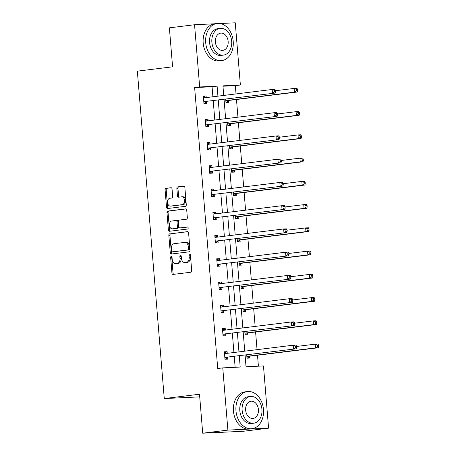 <?xml version="1.0" encoding="UTF-8"?>
<svg xmlns="http://www.w3.org/2000/svg" width="456" height="456" viewBox="0 0 456 456"><rect width="100%" height="100%" fill="white"/><g stroke="black" fill="none" stroke-linecap="round" stroke-linejoin="round"><path stroke-width="0.68" d="M171.262 256.426A1.026 0.695 -92.7 0 0 170.658 257.537L171.935 273.076A1.471 0.992 -92.7 0 0 172.995 274.421A1.471 0.992 -92.7 0 0 173.041 274.421L190.83 272.232A1.471 0.992 -92.7 0 0 191.697 270.647L190.42 255.103A1.026 0.695 -92.7 0 0 189.679 254.163A1.026 0.695 -92.7 0 0 189.645 254.163A1.026 0.695 -92.7 0 0 189.035 255.274L189.2 257.287A4.702 3.181 -92.7 0 1 186.424 262.354L184.942 262.536A4.702 3.181 -92.7 0 1 184.783 262.548A4.702 3.181 -92.7 0 1 181.397 258.244L181.231 256.232A1.026 0.695 -92.7 0 0 180.49 255.292A1.026 0.695 -92.7 0 0 180.456 255.297A1.026 0.695 -92.7 0 0 179.846 256.403L180.012 258.415A4.702 3.181 -92.7 0 1 177.236 263.488L175.754 263.671A4.702 3.181 -92.7 0 1 175.594 263.682A4.702 3.181 -92.7 0 1 172.203 259.378L172.037 257.366A1.026 0.695 -92.7 0 0 171.296 256.42A1.026 0.695 -92.7 0 0 171.262 256.426M171.866 256.796A1.026 0.695 -92.7 0 0 171.758 257.48L173.035 273.024A1.471 0.992 -92.7 0 0 173.81 274.324M190.249 254.533A1.026 0.695 -92.7 0 0 190.135 255.217L190.3 257.23L189.2 257.287M181.06 255.662A1.026 0.695 -92.7 0 0 180.946 256.352L181.112 258.364L180.012 258.415M172.066 189.058A1.471 0.992 -92.7 0 0 171.006 187.712A1.471 0.992 -92.7 0 0 170.954 187.718L165.967 188.334A1.471 0.992 -92.7 0 0 165.095 189.918L166.514 207.178A1.471 0.992 -92.7 0 0 167.574 208.523A1.471 0.992 -92.7 0 0 167.626 208.517L185.415 206.329A1.471 0.992 -92.7 0 0 186.282 204.744L184.862 187.484A1.471 0.992 -92.7 0 0 183.802 186.139A1.471 0.992 -92.7 0 0 183.751 186.145L177.726 186.886A1.471 0.992 -92.7 0 0 176.86 188.47L177.464 195.858A1.471 0.992 -92.7 0 0 178.524 197.203A1.471 0.992 -92.7 0 0 178.575 197.197L181.562 196.832A3.927 2.662 -92.7 0 1 181.699 196.815A3.927 2.662 -92.7 0 1 184.537 200.515A3.927 2.662 -92.7 0 1 182.206 204.653L170.493 206.095A3.927 2.662 -92.7 0 1 170.362 206.106A3.927 2.662 -92.7 0 1 167.523 202.413A3.927 2.662 -92.7 0 1 169.854 198.269L171.804 198.029A1.471 0.992 -92.7 0 0 172.67 196.445L172.066 189.058M245.071 355.104L246.029 366.772L263.471 365.94L268.584 428.155L243.418 431.256L202.709 433.2L199.506 394.229L164.268 398.567L137.347 71.153L172.585 66.815L169.381 27.845L194.552 24.744L214.537 23.792M202.709 433.2L227.88 430.105L222.762 367.884L240.198 367.051L239.275 355.817M212.895 96.775L212.069 86.748L194.632 87.586L217.729 368.505L222.762 367.884M194.632 87.586L199.665 86.965L194.552 24.744M169.706 233.825A1.471 0.992 -92.7 0 0 168.84 235.41L170.259 252.67A1.471 0.992 -92.7 0 0 171.314 254.015A1.471 0.992 -92.7 0 0 171.365 254.015L189.154 251.82A1.471 0.992 -92.7 0 0 190.021 250.241L188.602 232.976A1.471 0.992 -92.7 0 0 187.541 231.631A1.471 0.992 -92.7 0 0 187.496 231.637L170.806 233.774A1.471 0.992 -92.7 0 0 169.94 235.359L171.359 252.618A1.471 0.992 -92.7 0 0 172.134 253.918M168.384 229.927L166.97 212.661A1.471 0.992 -92.7 0 1 167.836 211.077L185.62 208.888A1.471 0.992 -92.7 0 1 185.672 208.888A1.471 0.992 -92.7 0 1 186.732 210.233L187.342 217.62A1.471 0.992 -92.7 0 1 186.47 219.205L179.259 220.088A1.471 0.992 -92.7 0 0 178.387 221.673L178.792 226.575A1.471 0.992 -92.7 0 0 179.852 227.92A1.471 0.992 -92.7 0 0 179.898 227.915L187.41 226.991A1.026 0.695 -92.7 0 1 187.445 226.991A1.026 0.695 -92.7 0 1 188.191 227.954A1.026 0.695 -92.7 0 1 187.581 229.037L169.495 231.266A1.471 0.992 -92.7 0 1 169.444 231.272A1.471 0.992 -92.7 0 1 168.384 229.927L169.489 229.87L168.07 212.61L166.97 212.661M220.083 23.524L235.256 22.8L240.375 85.021L222.938 85.853L223.725 95.441M268.584 428.155L227.88 430.105M164.268 398.567L199.722 396.874M227.595 122.419L227.869 125.719L230.616 125.588L230.48 123.918M227.27 118.492L230.006 118.155M231.42 168.919L231.688 172.214L234.441 172.083L234.304 170.419M231.095 164.986L233.831 164.65M235.239 215.414L235.513 218.715L238.26 218.578L238.123 216.913M237.65 211.128L234.897 211.259L237.65 211.145M239.064 261.909L239.332 265.21L242.085 265.078L241.948 263.408M238.739 257.982L241.475 257.629L238.739 257.965M242.888 308.41L243.156 311.704L245.909 311.573L245.773 309.909M245.294 304.123L242.546 304.255L245.294 304.141M246.707 354.905L246.981 358.205L249.728 358.068L249.592 356.404M246.388 350.972L249.118 350.635M258.404 366.179L257.503 355.235M257.047 349.661L255.594 331.985M255.138 326.416L253.684 308.735M253.222 303.166L251.769 285.49M251.313 279.916L249.859 262.24M249.403 256.671L247.95 238.99M247.488 233.421L246.035 215.745M245.579 210.17L244.125 192.495M243.669 186.926L242.216 169.244M241.754 163.675L240.301 145.994M239.845 140.425L238.391 122.749M237.935 117.181L236.482 99.499M236.02 93.93L235.342 85.637L222.967 86.23M244.798 331.654L245.066 334.955L247.819 334.824L247.682 333.154M244.473 327.727L247.209 327.374L244.473 327.71M240.973 285.16L241.247 288.46L243.994 288.323L243.857 286.659M240.654 281.227L243.384 280.89M237.154 238.665L237.422 241.959L240.175 241.828L240.038 240.164M236.829 234.732L239.56 234.378L236.829 234.715M233.329 192.164L233.603 195.464L236.35 195.333L236.214 193.663M233.005 188.237L235.741 187.9M229.505 145.669L229.778 148.97L232.526 148.833L232.389 147.168M229.186 141.736L231.916 141.383L229.18 141.719M225.686 99.174L225.954 102.469L228.707 102.338L228.57 100.673M225.361 95.241L228.097 94.905M235.342 85.637L240.375 85.021M217.928 96.159L217.107 86.133L199.665 86.965M238.955 351.889L237.365 332.572M237.04 328.639L235.456 309.322M235.131 305.395L233.54 286.072M233.221 282.144L231.631 262.827M231.306 258.894L229.721 239.577M229.396 235.649L227.806 216.326M227.487 212.399L225.897 193.082M225.572 189.149L223.987 169.831M223.662 165.904L222.078 146.581M221.753 142.654L220.162 123.337M219.838 119.404L218.253 100.086M224.05 99.374L225.635 118.691M225.959 122.624L227.55 141.941M227.869 145.869L229.459 165.186M229.784 169.119L231.369 188.436M231.694 192.369L233.284 211.687M233.603 215.614L235.193 234.931M235.518 238.864L237.103 258.181M237.428 262.114L239.018 281.432M239.337 285.359L240.928 304.676M241.252 308.609L242.837 327.927M243.162 331.86L244.747 351.177M212.069 86.748L217.107 86.133M235.136 367.291L234.241 356.438M233.922 352.511L232.332 333.188M232.007 329.26L230.422 309.943M230.098 306.01L228.507 286.693M228.188 282.766L226.598 263.443M226.273 259.515L224.688 240.198M224.363 236.265L222.773 216.948M222.454 213.02L220.864 193.697M220.539 189.77L218.954 170.453M218.629 166.52L217.039 147.202M216.72 143.275L215.129 123.952M214.804 120.025L213.22 100.708M206.562 101.722L206.699 103.392L203.952 103.523L203.336 96.068L206.089 95.937L206.226 97.595M208.477 124.972L208.614 126.637L205.861 126.768L205.251 119.318L207.999 119.187L208.135 120.846M210.387 148.217L210.524 149.887L207.776 150.018L207.161 142.568L209.914 142.437L210.045 144.096L207.184 142.814M212.296 171.467L212.433 173.137L209.686 173.269L209.07 165.813L211.823 165.682L211.96 167.341L209.093 166.058M214.212 194.718L214.349 196.382L211.595 196.513L210.985 189.063L213.733 188.932L213.87 190.591L211.003 189.308M216.121 217.962L216.258 219.632L213.505 219.763L212.895 212.314L215.648 212.182L215.779 213.841L212.918 212.559M218.031 241.213L218.167 242.883L215.42 243.014L214.804 235.558L217.558 235.427L217.694 237.086L214.827 235.803M219.946 264.463L220.083 266.127L217.33 266.258L216.72 258.808L219.467 258.677L219.604 260.336L216.737 259.054M221.855 287.713L221.992 289.378L219.239 289.509L218.629 282.059L221.382 281.928L221.513 283.586L218.652 282.304M223.765 310.958L223.902 312.628L221.154 312.759L220.539 305.303L223.292 305.172L223.429 306.831M225.68 334.208L225.817 335.872L223.064 336.004L222.454 328.554L225.201 328.423L225.338 330.081M227.59 357.458L227.726 359.123L224.973 359.254L224.363 351.804L227.116 351.673L227.248 353.332M249.118 350.618L246.382 350.955M227.116 351.673L224.38 352.009M225.201 328.423L222.471 328.759M223.292 305.172L220.556 305.509M243.384 280.873L240.648 281.209M221.382 281.928L218.646 282.264M219.467 258.677L216.737 259.014M217.558 235.427L214.822 235.763M215.648 212.182L212.912 212.519M235.741 187.883L233.005 188.22M213.733 188.932L211.003 189.268M233.825 164.633L231.095 164.969M211.823 165.682L209.087 166.018M209.914 142.437L207.178 142.774M230.006 118.138L227.27 118.474M207.999 119.187L205.268 119.523M228.091 94.888L225.361 95.224M206.089 95.937L203.353 96.273M176.529 263.631A4.702 3.181 -92.7 0 0 176.694 263.631A4.702 3.181 -92.7 0 0 176.854 263.614L175.754 263.671M181.112 258.364A4.702 3.181 -92.7 0 1 178.336 263.431L176.854 263.614M185.723 262.502A4.702 3.181 -92.7 0 0 185.883 262.496A4.702 3.181 -92.7 0 0 186.042 262.485L184.942 262.536M190.3 257.23A4.702 3.181 -92.7 0 1 187.524 262.303L186.042 262.485M187.826 231.676L170.806 233.774M171.507 250.891A1.026 0.695 -92.7 0 0 172.248 251.832A1.026 0.695 -92.7 0 0 172.282 251.832L187.895 249.911A1.026 0.695 -92.7 0 0 188.505 248.799L188.328 246.679A4.702 3.181 -92.7 0 0 184.942 242.375A4.702 3.181 -92.7 0 0 184.783 242.387L174.112 243.698A4.702 3.181 -92.7 0 0 171.331 248.771L171.507 250.891M173.314 251.78A1.026 0.695 -92.7 0 0 173.348 251.78A1.026 0.695 -92.7 0 0 173.383 251.78L172.282 251.832M185.883 242.335A4.702 3.181 -92.7 0 1 186.042 242.318A4.702 3.181 -92.7 0 1 189.434 246.628L189.605 248.748A1.026 0.695 -92.7 0 1 189.001 249.854L173.383 251.78M185.957 208.933L168.937 211.025A1.471 0.992 -92.7 0 0 168.07 212.61M180.901 227.869A1.471 0.992 -92.7 0 0 180.952 227.869A1.471 0.992 -92.7 0 0 181.004 227.863L187.69 227.042M171.769 221.012A3.927 2.662 -92.7 0 0 169.444 225.15A3.927 2.662 -92.7 0 0 172.282 228.849A3.927 2.662 -92.7 0 0 172.414 228.838L176.54 228.331A1.471 0.992 -92.7 0 0 177.407 226.746L177.008 221.844A1.471 0.992 -92.7 0 0 175.948 220.499A1.471 0.992 -92.7 0 0 175.896 220.505L171.769 221.012M173.246 228.798A3.927 2.662 -92.7 0 0 173.383 228.798A3.927 2.662 -92.7 0 0 173.514 228.787L172.414 228.838M175.999 220.499L176.996 220.453A1.471 0.992 -92.7 0 1 177.048 220.447A1.471 0.992 -92.7 0 1 178.108 221.793L178.507 226.695A1.471 0.992 -92.7 0 1 177.64 228.279L173.514 228.787M169.489 229.87A1.471 0.992 -92.7 0 0 170.265 231.169M171.325 206.055A3.927 2.662 -92.7 0 0 171.462 206.055A3.927 2.662 -92.7 0 0 171.593 206.044L170.493 206.095M182.662 196.775A3.927 2.662 -92.7 0 1 182.799 196.764A3.927 2.662 -92.7 0 1 185.638 200.463A3.927 2.662 -92.7 0 1 183.306 204.601L171.593 206.044M184.087 186.185L178.826 186.835A1.471 0.992 -92.7 0 0 177.96 188.419L178.564 195.806A1.471 0.992 -92.7 0 0 179.339 197.1M171.291 187.758L167.067 188.277A1.471 0.992 -92.7 0 0 166.195 189.861L167.614 207.127A1.471 0.992 -92.7 0 0 168.389 208.426M247.232 358.188L249.734 356.296A1.499 1.015 87.3 0 1 250.099 356.142L318.26 347.757L315.506 347.888L315.204 344.16L296.554 346.457M246.844 356.535L246.981 356.427A1.499 1.015 87.3 0 1 247.351 356.273L315.506 347.888L317.553 346.571L318.653 346.514L318.527 345.027L317.427 345.078L317.553 346.571M317.427 345.078L315.204 344.16L317.952 344.029L318.527 345.027M318.653 346.514L318.26 347.757M225.344 357.327L296.257 348.806L225.344 357.327A1.499 1.015 -92.7 0 0 224.979 357.481L224.836 357.589M295.545 347.62L293.504 348.937L293.197 345.215L295.95 345.084L296.525 346.075L295.425 346.132L295.545 347.62L296.645 347.569L296.525 346.075M224.5 353.468L224.654 353.542A1.499 1.015 -92.7 0 0 224.99 353.605A1.499 1.015 -92.7 0 0 225.042 353.599L293.197 345.215L295.425 346.132M228.097 357.196A1.499 1.015 -92.7 0 0 227.732 357.35L225.224 359.242M224.38 352.049L227.236 353.332M296.257 348.806L296.645 347.569M219 432.419A18.702 13.748 83 0 0 221.599 432.436L223.44 432.208M235.969 410.788A18.702 13.748 83 0 0 252.003 428.691A18.702 13.748 83 0 0 263.471 409.471A18.702 13.748 83 0 0 247.437 391.567A18.702 13.748 83 0 0 235.969 410.788M247.437 391.567L244.918 391.875A18.702 13.748 83 0 0 233.449 411.095A18.702 13.748 83 0 0 249.489 429.005L252.003 428.691M253.678 423.208L251.364 423.493A13.469 9.901 -97 0 1 239.816 410.605A13.469 9.901 -97 0 1 248.075 396.766L250.39 396.481A13.469 9.901 83 0 0 242.136 410.32A13.469 9.901 83 0 0 253.678 423.208A13.469 9.901 83 0 0 261.938 409.374A13.469 9.901 83 0 0 250.39 396.481M258.415 409.539A8.681 6.378 83 0 0 250.977 401.229A8.681 6.378 83 0 0 245.653 410.149A8.681 6.378 83 0 0 253.097 418.46A8.681 6.378 83 0 0 258.415 409.539M205.702 42.687A18.702 13.748 83 0 0 221.741 60.591A18.702 13.748 83 0 0 233.21 41.371A18.702 13.748 83 0 0 217.17 23.467A18.702 13.748 83 0 0 205.702 42.687M217.17 23.467L214.656 23.775A18.702 13.748 83 0 0 203.188 42.995A18.702 13.748 83 0 0 219.222 60.904L221.741 60.591M223.417 55.113L221.103 55.398A13.469 9.901 -97 0 1 209.555 42.505A13.469 9.901 -97 0 1 217.814 28.665L220.128 28.38A13.469 9.901 83 0 0 211.869 42.22A13.469 9.901 83 0 0 223.417 55.113A13.469 9.901 83 0 0 231.676 41.274A13.469 9.901 83 0 0 220.128 28.38M228.154 41.439A8.681 6.378 83 0 0 220.71 33.128A8.681 6.378 83 0 0 215.392 42.049A8.681 6.378 83 0 0 222.83 50.359A8.681 6.378 83 0 0 228.154 41.439M245.317 334.943L247.825 333.051A1.499 1.015 87.3 0 1 248.189 332.897L316.35 324.507L313.597 324.638L313.289 320.91L294.644 323.207M244.929 333.285L245.071 333.182A1.499 1.015 87.3 0 1 245.436 333.028L313.597 324.638L315.637 323.321L316.738 323.27L316.618 321.776L315.518 321.828L315.637 323.321M315.518 321.828L313.289 320.91L316.042 320.779L316.618 321.776M316.738 323.27L316.35 324.507M243.407 311.693L245.909 309.801A1.499 1.015 87.3 0 1 246.28 309.647L314.435 301.256L311.687 301.387L311.38 297.665L292.735 299.957M243.019 310.04L243.162 309.932A1.499 1.015 87.3 0 1 243.527 309.778L311.687 301.387L313.728 300.071L314.828 300.019L314.708 298.526L313.608 298.583L313.728 300.071M313.608 298.583L311.38 297.665L314.133 297.534L314.708 298.526M314.828 300.019L314.435 301.256M223.434 334.077L294.342 325.561L223.434 334.077A1.499 1.015 -92.7 0 0 223.07 334.231L222.927 334.339M293.635 324.37L291.595 325.692L291.287 321.964L294.04 321.833L294.616 322.831L293.516 322.882L293.635 324.37L294.736 324.319L294.616 322.831M222.591 330.224L222.745 330.292A1.499 1.015 -92.7 0 0 223.075 330.355A1.499 1.015 -92.7 0 0 223.126 330.355L291.287 321.964L293.516 322.882M226.187 333.946A1.499 1.015 -92.7 0 0 225.817 334.1L223.315 335.992M222.471 328.799L225.321 330.081M294.342 325.561L294.736 324.319M221.525 310.832L292.433 302.311L221.525 310.832A1.499 1.015 -92.7 0 0 221.154 310.986L221.017 311.089M291.726 301.125L289.68 302.442L289.378 298.714L292.125 298.583L292.701 299.581L291.601 299.632L291.726 301.125L292.826 301.068L292.701 299.581M220.675 306.973L220.835 307.042A1.499 1.015 -92.7 0 0 221.166 307.11A1.499 1.015 -92.7 0 0 221.217 307.105L289.378 298.714L291.601 299.632M224.272 310.701A1.499 1.015 -92.7 0 0 223.907 310.855L221.405 312.748M220.561 305.548L223.411 306.837M292.433 302.311L292.826 301.068M241.498 288.443L244 286.55A1.499 1.015 87.3 0 1 244.365 286.396L312.525 278.012L309.778 278.143L309.47 274.415L290.82 276.712M241.11 286.79L241.247 286.681A1.499 1.015 87.3 0 1 241.617 286.528L309.778 278.143L311.818 276.826L312.919 276.769L312.793 275.281L311.693 275.333L311.818 276.826M311.693 275.333L309.47 274.415L312.217 274.284L312.793 275.281M312.919 276.769L312.525 278.012M219.61 287.582L290.523 279.061L219.61 287.582A1.499 1.015 -92.7 0 0 219.245 287.736L219.102 287.844M289.811 277.875L287.77 279.192L287.462 275.47L290.215 275.339L290.791 276.33L289.691 276.387L289.811 277.875L290.911 277.824L290.791 276.33M218.766 283.723L218.92 283.797A1.499 1.015 -92.7 0 0 219.256 283.86A1.499 1.015 -92.7 0 0 219.307 283.854L287.462 275.47L289.691 276.387M222.363 287.451A1.499 1.015 -92.7 0 0 221.998 287.605L219.49 289.497M290.523 279.061L290.911 277.824M239.582 265.198L242.09 263.306A1.499 1.015 87.3 0 1 242.455 263.152L310.616 254.761L307.863 254.893L307.555 251.165L288.91 253.462M239.195 263.539L239.337 263.437A1.499 1.015 87.3 0 1 239.702 263.283L307.863 254.893L309.903 253.576L311.003 253.525L310.884 252.031L309.784 252.082L309.903 253.576M309.784 252.082L307.555 251.165L310.308 251.034L310.884 252.031M311.003 253.525L310.616 254.761M217.7 264.332L288.608 255.816L217.7 264.332A1.499 1.015 -92.7 0 0 217.335 264.486L217.193 264.594M287.901 254.625L285.861 255.947L285.553 252.219L288.306 252.088L288.882 253.086L287.782 253.137L287.901 254.625L289.001 254.573L288.882 253.086M216.856 260.479L217.01 260.547A1.499 1.015 -92.7 0 0 217.341 260.61A1.499 1.015 -92.7 0 0 217.392 260.61L285.553 252.219L287.782 253.137M220.453 264.201A1.499 1.015 -92.7 0 0 220.083 264.355L217.58 266.247M288.608 255.816L289.001 254.573M237.673 241.948L240.175 240.055A1.499 1.015 87.3 0 1 240.546 239.902L308.701 231.511L305.953 231.642L305.645 227.92L287.001 230.212M237.285 240.295L237.428 240.187A1.499 1.015 87.3 0 1 237.793 240.033L305.953 231.642L307.994 230.326L309.094 230.274L308.974 228.781L307.874 228.838L307.994 230.326M307.874 228.838L305.645 227.92L308.398 227.789L308.974 228.781M309.094 230.274L308.701 231.511M215.791 241.087L286.699 232.566L215.791 241.087A1.499 1.015 -92.7 0 0 215.42 241.241L215.283 241.344M285.992 231.38L283.945 232.697L283.643 228.969L286.391 228.838L286.966 229.835L285.866 229.887L285.992 231.38L287.092 231.323L286.966 229.835M214.941 237.228L215.101 237.297A1.499 1.015 -92.7 0 0 215.431 237.365A1.499 1.015 -92.7 0 0 215.483 237.359L283.643 228.969L285.866 229.887M218.538 240.956A1.499 1.015 -92.7 0 0 218.173 241.11L215.671 243.002M286.699 232.566L287.092 231.323M235.763 218.698L238.266 216.805A1.499 1.015 87.3 0 1 238.63 216.651L306.791 208.267L304.044 208.398L303.736 204.67L285.085 206.967M235.376 217.045L235.513 216.936A1.499 1.015 87.3 0 1 235.883 216.782L304.044 208.398L306.084 207.081L307.184 207.024L307.059 205.536L305.959 205.588L306.084 207.081M305.959 205.588L303.736 204.67L306.483 204.539L307.059 205.536M307.184 207.024L306.791 208.267M213.875 217.837L284.789 209.315L213.875 217.837A1.499 1.015 -92.7 0 0 213.511 217.991L213.368 218.099M284.077 208.13L282.036 209.446L281.728 205.724L284.481 205.593L285.057 206.585L283.957 206.642L284.077 208.13L285.177 208.078L285.057 206.585M213.032 213.978L213.186 214.052A1.499 1.015 -92.7 0 0 213.522 214.115A1.499 1.015 -92.7 0 0 213.573 214.109L281.728 205.724L283.957 206.642M216.628 217.706A1.499 1.015 -92.7 0 0 216.264 217.86L213.756 219.752M284.789 209.315L285.177 208.078M233.848 195.453L236.356 193.561A1.499 1.015 87.3 0 1 236.721 193.407L304.882 185.016L302.128 185.147L301.821 181.42L283.176 183.717M233.461 193.794L233.603 193.692A1.499 1.015 87.3 0 1 233.968 193.538L302.128 185.147L304.169 183.831L305.269 183.779L305.149 182.286L304.049 182.337L304.169 183.831M304.049 182.337L301.821 181.42L304.574 181.288L305.149 182.286M305.269 183.779L304.882 185.016M211.966 194.587L282.874 186.071L211.966 194.587A1.499 1.015 -92.7 0 0 211.601 194.74L211.459 194.849M282.167 184.88L280.126 186.202L279.819 182.474L282.572 182.343L283.147 183.34L282.047 183.392L282.167 184.88L283.267 184.828L283.147 183.34M211.122 190.733L211.276 190.802A1.499 1.015 -92.7 0 0 211.607 190.864A1.499 1.015 -92.7 0 0 211.658 190.864L279.819 182.474L282.047 183.392M214.719 194.455A1.499 1.015 -92.7 0 0 214.349 194.609L211.846 196.502M282.874 186.071L283.267 184.828M231.939 172.203L234.441 170.31A1.499 1.015 87.3 0 1 234.811 170.156L302.966 161.766L300.219 161.897L299.911 158.175L281.266 160.466M231.551 170.55L231.694 170.441A1.499 1.015 87.3 0 1 232.058 170.287L300.219 161.897L302.26 160.58L303.36 160.529L303.24 159.036L302.14 159.093L302.26 160.58M302.14 159.093L299.911 158.175L302.664 158.044L303.24 159.036M303.36 160.529L302.966 161.766M210.056 171.342L280.964 162.82L210.056 171.342A1.499 1.015 -92.7 0 0 209.686 171.496L209.549 171.599M280.258 161.635L278.217 162.952L277.909 159.224L280.657 159.093L281.232 160.09L280.132 160.141L280.258 161.635L281.358 161.578L281.232 160.09M209.207 167.483L209.367 167.551A1.499 1.015 -92.7 0 0 209.697 167.62A1.499 1.015 -92.7 0 0 209.749 167.614L277.909 159.224L280.132 160.141M212.804 171.211A1.499 1.015 -92.7 0 0 212.439 171.365L209.937 173.257M280.964 162.82L281.358 161.578M230.029 148.952L232.531 147.06A1.499 1.015 87.3 0 1 232.896 146.906L301.057 138.521L298.31 138.652L298.002 134.925L279.351 137.222M229.642 147.299L229.778 147.191A1.499 1.015 87.3 0 1 230.149 147.037L298.31 138.652L300.35 137.33L301.45 137.279L301.325 135.791L300.225 135.842L300.35 137.33M300.225 135.842L298.002 134.925L300.749 134.794L301.325 135.791M301.45 137.279L301.057 138.521M208.141 148.092L279.055 139.57L208.141 148.092A1.499 1.015 -92.7 0 0 207.776 148.246L207.634 148.354M278.342 138.385L276.302 139.701L275.994 135.979L278.747 135.848L279.323 136.84L278.223 136.897L278.342 138.385L279.442 138.333L279.323 136.84M207.298 144.233L207.451 144.301A1.499 1.015 -92.7 0 0 207.788 144.37A1.499 1.015 -92.7 0 0 207.839 144.364L275.994 135.979L278.223 136.897M210.894 147.961A1.499 1.015 -92.7 0 0 210.529 148.114L208.021 150.007M279.055 139.57L279.442 138.333M228.114 125.708L230.622 123.815A1.499 1.015 87.3 0 1 230.987 123.661L299.147 115.271L296.394 115.402L296.087 111.674L277.442 113.971M227.726 124.049L227.869 123.946A1.499 1.015 87.3 0 1 228.239 123.793L296.394 115.402L298.435 114.085L299.535 114.034L299.415 112.541L298.315 112.592L298.435 114.085M298.315 112.592L296.087 111.674L298.84 111.543L299.415 112.541M299.535 114.034L299.147 115.271M206.232 124.841L277.14 116.326L206.232 124.841A1.499 1.015 -92.7 0 0 205.867 124.995L205.724 125.104M276.433 115.134L274.392 116.457L274.084 112.729L276.838 112.598L277.413 113.595L276.313 113.647L276.433 115.134L277.533 115.083L277.413 113.595M205.388 120.988L205.542 121.057A1.499 1.015 -92.7 0 0 205.873 121.119A1.499 1.015 -92.7 0 0 205.924 121.119L274.084 112.729L276.313 113.647M208.985 124.71A1.499 1.015 -92.7 0 0 208.614 124.864L206.112 126.757M205.268 119.563L208.118 120.846M277.14 116.326L277.533 115.083M226.204 102.457L228.707 100.565A1.499 1.015 87.3 0 1 229.077 100.411L297.232 92.021L294.485 92.152L294.177 88.43L275.532 90.721M225.817 100.804L225.959 100.696A1.499 1.015 87.3 0 1 226.324 100.542L294.485 92.152L296.525 90.835L297.625 90.784L297.506 89.29L296.406 89.347L296.525 90.835M296.406 89.347L294.177 88.43L296.93 88.299L297.506 89.29M297.625 90.784L297.232 92.021M204.322 101.597L275.23 93.075L204.322 101.597A1.499 1.015 -92.7 0 0 203.952 101.751L203.815 101.853M274.523 91.89L272.483 93.206L272.175 89.479L274.922 89.347L275.498 90.345L274.398 90.396L274.523 91.89L275.623 91.833L275.498 90.345M203.473 97.738L203.632 97.806A1.499 1.015 -92.7 0 0 203.963 97.875A1.499 1.015 -92.7 0 0 204.014 97.869L272.175 89.479L274.398 90.396M207.07 101.466A1.499 1.015 -92.7 0 0 206.705 101.62L204.202 103.512M203.359 96.313L206.209 97.601M275.23 93.075L275.623 91.833M171.758 257.48L170.658 257.537M190.135 255.217L189.035 255.274M180.946 256.352L179.846 256.403M178.336 263.431L177.236 263.488M187.524 262.303L186.424 262.354M173.035 273.024L171.935 273.076M171.359 252.618L170.259 252.67M169.94 235.359L168.84 235.41M189.001 249.854L187.895 249.911M189.605 248.748L188.505 248.799M189.434 246.628L188.328 246.679M168.937 211.025L167.836 211.077M181.004 227.863L179.898 227.915M177.64 228.279L176.54 228.331M178.507 226.695L177.407 226.746M178.108 221.793L177.008 221.844M183.306 204.601L182.206 204.653M178.564 195.806L177.464 195.858M177.96 188.419L176.86 188.47M178.826 186.835L177.726 186.886M167.614 207.127L166.514 207.178M166.195 189.861L165.095 189.918M167.067 188.277L165.967 188.334M249.734 356.296L246.981 356.427M250.099 356.142L247.351 356.273M224.654 353.542L226.102 353.468M224.979 357.481L227.732 357.35M247.825 333.051L245.071 333.182M248.189 332.897L245.436 333.028M245.909 309.801L243.162 309.932M246.28 309.647L243.527 309.778M222.745 330.292L224.187 330.224M223.07 334.231L225.817 334.1M220.835 307.042L222.277 306.973M221.154 310.986L223.907 310.855M244 286.55L241.247 286.681M244.365 286.396L241.617 286.528M218.92 283.797L220.368 283.723M219.245 287.736L221.998 287.605M242.09 263.306L239.337 263.437M242.455 263.152L239.702 263.283M217.01 260.547L218.458 260.479M217.335 264.486L220.083 264.355M240.175 240.055L237.428 240.187M240.546 239.902L237.793 240.033M215.101 237.297L216.543 237.228M215.42 241.241L218.173 241.11M238.266 216.805L235.513 216.936M238.63 216.651L235.883 216.782M213.186 214.052L214.633 213.978M213.511 217.991L216.264 217.86M236.356 193.561L233.603 193.692M236.721 193.407L233.968 193.538M211.276 190.802L212.724 190.733M211.601 194.74L214.349 194.609M234.441 170.31L231.694 170.441M234.811 170.156L232.058 170.287M209.367 167.551L210.809 167.483M209.686 171.496L212.439 171.365M232.531 147.06L229.778 147.191M232.896 146.906L230.149 147.037M207.451 144.301L208.899 144.233M207.776 148.246L210.529 148.114M230.622 123.815L227.869 123.946M230.987 123.661L228.239 123.793M205.542 121.057L206.99 120.988M205.867 124.995L208.614 124.864M228.707 100.565L225.959 100.696M229.077 100.411L226.324 100.542M203.632 97.806L205.075 97.738M203.952 101.751L206.705 101.62M176.694 263.631L175.594 263.682M185.883 262.496L184.783 262.548M173.348 251.78L172.248 251.832M186.042 242.318L184.942 242.375M180.952 227.869L179.852 227.92M173.383 228.798L172.282 228.849M177.048 220.447L175.948 220.499M171.462 206.055L170.362 206.106M182.799 196.764L181.699 196.815"/></g></svg>
